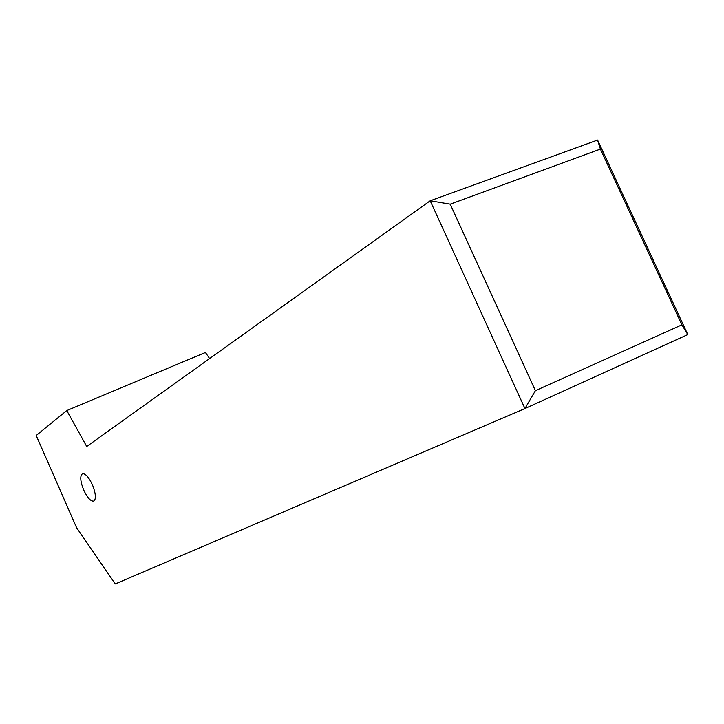 <?xml version="1.0" encoding="UTF-8"?>
<svg xmlns="http://www.w3.org/2000/svg" width="724" height="724" viewBox="0 0 724 724"><rect width="100%" height="100%" fill="white"/><g stroke="black" fill="none" stroke-linecap="round" stroke-linejoin="round"><path stroke-width="1.09" d="M535.398 390.67L450.219 204.168L430.192 200.783L524.936 408.562L115.234 583.942L76.608 527.76L36.2 435.495L66.771 410.562L86.708 446.491L430.192 200.783L597.581 140.058L687.8 334.579L524.936 408.562L535.398 390.67L681.908 324.841L687.8 334.579M83.731 490.085C87.287 497.623 90.581 501.307 93.595 501.135C96.084 499.56 95.948 494.764 93.197 486.745L92.382 484.745C88.79 477.179 85.504 473.505 82.527 473.713C79.83 475.731 80.237 481.189 83.731 490.085M209.607 358.579L205.426 352.479L66.771 410.562M450.219 204.168L600.404 149.09L597.581 140.058M600.404 149.09L681.908 324.841"/></g></svg>
